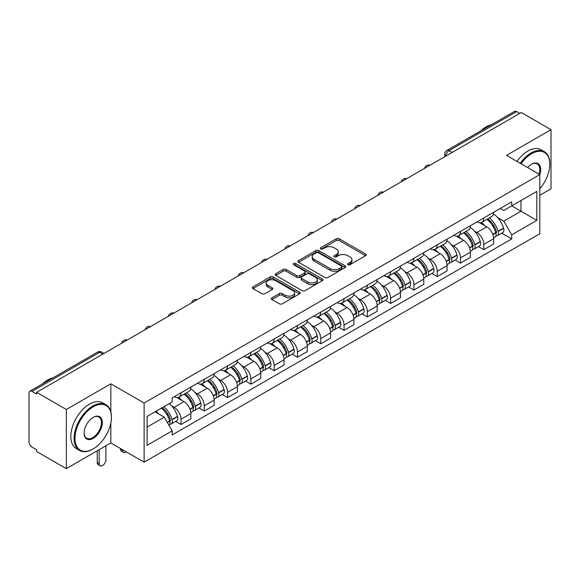 <?xml version="1.0" encoding="UTF-8"?>
<svg xmlns="http://www.w3.org/2000/svg" width="580" height="580" viewBox="0 0 580 580"><rect width="100%" height="100%" fill="white"/><g stroke="black" fill="none" stroke-linecap="round" stroke-linejoin="round"><path stroke-width="0.87" d="M347.978 264.697A1.45 0.841 0 0 0 350.03 264.697L365.603 255.707A2.073 1.196 0 0 0 366.205 254.859A2.073 1.196 0 0 0 365.603 254.018L339.22 238.786A2.073 1.196 0 0 0 336.284 238.786L320.718 247.776A1.45 0.841 0 0 0 320.29 248.37A1.45 0.841 0 0 0 320.718 248.958A1.45 0.841 0 0 0 322.77 248.958L324.786 247.798A6.634 3.828 0 0 1 334.16 247.798L336.364 249.067A6.634 3.828 0 0 1 338.307 251.771A6.634 3.828 0 0 1 336.364 254.482L334.348 255.642A1.45 0.841 0 0 0 333.921 256.237A1.45 0.841 0 0 0 334.348 256.831A1.45 0.841 0 0 0 336.4 256.831L338.415 255.664A6.634 3.828 0 0 1 347.79 255.664L349.994 256.933A6.634 3.828 0 0 1 351.937 259.644A6.634 3.828 0 0 1 349.994 262.349L347.978 263.516A1.45 0.841 0 0 0 347.55 264.103A1.45 0.841 0 0 0 347.978 264.697L347.978 263.516M271.947 297.844A2.073 1.196 0 0 0 271.339 298.693A2.073 1.196 0 0 0 271.947 299.541L279.35 303.811A2.073 1.196 0 0 0 282.279 303.811L299.577 293.828A2.073 1.196 0 0 0 300.179 292.98A2.073 1.196 0 0 0 299.577 292.139L273.195 276.906A2.073 1.196 0 0 0 270.258 276.906L252.967 286.89A2.073 1.196 0 0 0 252.358 287.738A2.073 1.196 0 0 0 252.967 288.579L261.906 293.741A2.073 1.196 0 0 0 264.835 293.741L272.238 289.471A2.073 1.196 0 0 0 272.846 288.623A2.073 1.196 0 0 0 272.238 287.774L267.808 285.215A5.546 3.204 0 0 1 266.184 282.953A5.546 3.204 0 0 1 269.606 279.995A5.546 3.204 0 0 1 275.645 280.691L293.016 290.718A5.546 3.204 0 0 1 294.64 292.98A5.546 3.204 0 0 1 291.218 295.938A5.546 3.204 0 0 1 285.171 295.242L282.279 293.574A2.073 1.196 0 0 0 279.35 293.574L271.947 297.844L271.947 299.541M144.123 403.035L110.824 383.808L66.33 409.502L36.612 392.341L521.289 112.52L551 129.674L506.507 155.368L539.799 174.587L144.123 403.035L144.123 462.173L539.799 233.725L539.799 174.587A12.883 7.438 -60 0 0 531.592 164.242L531.592 164.242A12.883 7.438 -60 0 0 527.64 167.569M324.93 277.494A2.073 1.196 0 0 0 327.86 277.494L345.151 267.51A2.073 1.196 0 0 0 345.76 266.669A2.073 1.196 0 0 0 345.151 265.821L318.775 250.589A2.073 1.196 0 0 0 315.839 250.589L298.548 260.572A2.073 1.196 0 0 0 297.939 261.421A2.073 1.196 0 0 0 298.548 262.269L324.93 277.494M294.075 265.009A1.45 0.841 0 0 1 295.546 265.219L295.546 263.494L322.364 278.98A2.073 1.196 0 0 1 322.973 279.821A2.073 1.196 0 0 1 322.364 280.669L305.073 290.652A2.073 1.196 0 0 1 302.137 290.652L275.761 275.42L275.761 273.731A2.073 1.196 0 0 0 275.152 274.579A2.073 1.196 0 0 0 275.761 275.42M275.761 273.731L283.156 269.461A2.073 1.196 0 0 1 286.092 269.461L296.786 275.638A2.073 1.196 0 0 0 299.722 275.638L304.63 272.803A2.073 1.196 0 0 0 305.239 271.955A2.073 1.196 0 0 0 304.63 271.106L293.494 264.676A1.45 0.841 0 0 1 293.067 264.089A1.45 0.841 0 0 1 293.966 263.313A1.45 0.841 0 0 1 295.546 263.494M66.33 409.502L66.33 468.633L36.612 451.479L36.612 449.754L31.987 447.086A4.227 2.436 -120 0 1 29 441.909L29 393.117A4.227 2.436 -120 0 1 29.877 391.188L97.513 352.132A4.227 2.436 60 0 1 99.622 352.343L31.987 391.399A4.227 2.436 -120 0 0 29.877 391.188M539.799 195.279L551 188.812L551 129.674M66.33 468.633L110.824 442.946L144.123 462.173M36.612 392.341L36.612 394.066L31.987 391.399M452.153 152.431L449.022 150.626A4.227 2.436 60 0 0 446.904 150.416L514.547 111.367A4.227 2.436 60 0 1 516.657 111.57L449.022 150.626A4.227 2.436 120 0 0 446.034 155.795L446.034 155.969M519.796 113.383L516.657 111.57M483.807 217.95A9.715 5.612 60 0 1 481.799 222.314L491.651 216.623A9.715 5.612 -120 0 0 493.66 212.258M474.454 231.087L476.941 232.522A9.715 5.612 60 0 1 483.807 244.419L493.667 238.728A9.715 5.612 -120 0 0 486.794 226.831L479.74 222.756M493.667 238.728L493.667 243.984L483.807 249.675L478.464 246.587M481.799 222.314A9.715 5.612 60 0 1 477.014 221.872M483.807 244.419L483.807 249.675M460.513 231.398A9.715 5.612 60 0 1 458.504 235.755L468.357 230.071A9.715 5.612 -120 0 0 470.373 225.707M455.17 260.036L460.513 263.124L470.373 257.433L470.373 252.177A9.715 5.612 -120 0 0 463.5 240.28L456.446 236.205M458.504 235.755A9.715 5.612 60 0 1 453.72 235.32M451.16 244.535L453.647 245.971A9.715 5.612 60 0 1 460.513 257.861L460.513 263.124M437.226 244.847A9.715 5.612 60 0 1 435.21 249.204L445.063 243.52A9.715 5.612 -120 0 0 447.078 239.156M431.882 273.485L437.226 276.573L447.078 270.882L447.078 265.625A9.715 5.612 -120 0 0 440.213 253.728L433.159 249.654M435.21 249.204A9.715 5.612 60 0 1 430.433 248.769M427.873 257.984L430.353 259.412A9.715 5.612 60 0 1 437.226 271.31L437.226 276.573M413.932 258.296A9.715 5.612 60 0 1 411.916 262.653L421.776 256.969A9.715 5.612 -120 0 0 423.784 252.605M408.588 286.933L413.932 290.022L423.784 284.33L423.784 279.067A9.715 5.612 -120 0 0 416.918 267.177L409.864 263.102M411.916 262.653A9.715 5.612 60 0 1 407.138 262.218M404.579 271.425L407.059 272.861A9.715 5.612 60 0 1 413.932 284.758L413.932 290.022M390.637 271.744A9.715 5.612 60 0 1 388.629 276.102L398.482 270.411A9.715 5.612 -120 0 0 400.49 266.053M385.294 300.382L390.637 303.463L400.49 297.779L400.49 292.516A9.715 5.612 -120 0 0 393.624 280.618L386.57 276.551M388.629 276.102A9.715 5.612 60 0 1 383.844 275.667M381.285 284.874L383.772 286.31A9.715 5.612 60 0 1 390.637 298.207L390.637 303.463M367.343 285.193A9.715 5.612 60 0 1 365.335 289.55L375.188 283.859A9.715 5.612 -120 0 0 377.196 279.502M362 313.831L367.343 316.912L377.196 311.228L377.196 305.964A9.715 5.612 -120 0 0 370.33 294.067L363.276 290M365.335 289.55A9.715 5.612 60 0 1 360.55 289.115M357.99 298.323L360.477 299.758A9.715 5.612 60 0 1 367.343 311.656L367.343 316.912M344.049 298.642A9.715 5.612 60 0 1 342.04 302.999L351.893 297.308A9.715 5.612 -120 0 0 353.909 292.951M338.705 327.279L344.049 330.361L353.909 324.677L353.909 319.413A9.715 5.612 -120 0 0 347.036 307.516L339.981 303.449M342.04 302.999A9.715 5.612 60 0 1 337.255 302.564M334.696 311.772L337.183 313.207A9.715 5.612 60 0 1 344.049 325.104L344.049 330.361M320.762 312.083A9.715 5.612 60 0 1 318.746 316.448L328.599 310.757A9.715 5.612 -120 0 0 330.614 306.399M315.411 340.728L320.762 343.81L330.614 338.118L330.614 332.862A9.715 5.612 -120 0 0 323.742 320.965L316.695 316.89M318.746 316.448A9.715 5.612 60 0 1 313.969 316.006M311.402 325.22L313.889 326.656A9.715 5.612 60 0 1 320.762 338.553L320.762 343.81M297.467 325.532A9.715 5.612 60 0 1 295.452 329.897L305.312 324.205A9.715 5.612 -120 0 0 307.32 319.848M292.124 354.177L297.467 357.258L307.32 351.567L307.32 346.311A9.715 5.612 -120 0 0 300.454 334.413L293.4 330.339M295.452 329.897A9.715 5.612 60 0 1 290.674 329.454M288.115 338.669L290.594 340.105A9.715 5.612 60 0 1 297.467 352.002L297.467 357.258M274.173 338.981A9.715 5.612 60 0 1 272.158 343.345L282.018 337.654A9.715 5.612 -120 0 0 284.026 333.297M268.83 367.618L274.173 370.707L284.026 365.016L284.026 359.76A9.715 5.612 -120 0 0 277.16 347.862L270.106 343.788M272.158 343.345A9.715 5.612 60 0 1 267.38 342.903M264.821 352.118L267.308 353.553A9.715 5.612 60 0 1 274.173 365.451L274.173 370.707M250.879 352.43A9.715 5.612 60 0 1 248.871 356.794L258.724 351.103A9.715 5.612 -120 0 0 260.732 346.738M245.536 381.067L250.879 384.156L260.732 378.464L260.732 373.208A9.715 5.612 -120 0 0 253.866 361.311L246.812 357.236M248.871 356.794A9.715 5.612 60 0 1 244.086 356.352M241.526 365.567L244.013 367.002A9.715 5.612 60 0 1 250.879 378.899L250.879 384.156M227.585 365.879A9.715 5.612 60 0 1 225.576 370.236L235.429 364.552A9.715 5.612 -120 0 0 237.445 360.187M222.242 394.516L227.585 397.604L237.445 391.913L237.445 386.657A9.715 5.612 -120 0 0 230.572 374.76L223.518 370.685M225.576 370.236A9.715 5.612 60 0 1 220.792 369.801M218.232 379.015L220.719 380.451A9.715 5.612 60 0 1 227.585 392.341L227.585 397.604M204.29 379.327A9.715 5.612 60 0 1 202.282 383.685L212.135 378A9.715 5.612 -120 0 0 214.15 373.636M198.947 407.965L204.29 411.053L214.15 405.362L214.15 400.106A9.715 5.612 -120 0 0 207.277 388.209L200.223 384.134M202.282 383.685A9.715 5.612 60 0 1 197.497 383.25M194.938 392.464L197.425 393.892A9.715 5.612 60 0 1 204.29 405.79L204.29 411.053M181.004 392.776A9.715 5.612 60 0 1 178.988 397.133L188.841 391.449A9.715 5.612 -120 0 0 190.856 387.085M175.66 421.413L181.004 424.502L190.856 418.811L190.856 413.547A9.715 5.612 -120 0 0 183.99 401.657L176.936 397.583M178.988 397.133A9.715 5.612 60 0 1 174.21 396.698M171.651 405.913L174.131 407.341A9.715 5.612 60 0 1 181.004 419.238L181.004 424.502M500.308 208.423L503.817 210.453L536.812 191.4L520.985 200.535L520.985 211.229L503.817 221.139L497.749 217.638M147.11 427.083L164.278 417.172L172.195 430.875L147.11 445.36L147.11 416.397L172.195 401.911L172.195 397.858L511.734 201.833L511.734 205.878L536.812 220.364L511.734 234.849L503.817 221.139M536.812 191.4L536.812 220.364M172.195 430.875L172.195 434.927L511.734 238.902L511.734 234.849M110.824 383.808L110.824 411.764M110.824 423.03L110.824 442.946M164.278 417.172L155.019 411.829M501.758 233.138L511.734 238.902M348.558 264.9L349.994 264.074A6.634 3.828 0 0 0 351.937 261.37L351.937 259.644M338.307 251.771L338.307 253.496A6.634 3.828 0 0 1 336.364 256.208L334.928 257.034M365.574 255.722L339.22 240.512A2.073 1.196 0 0 0 336.284 240.512L321.298 249.168M345.151 265.821L345.151 267.51L318.775 252.314A2.073 1.196 0 0 0 315.839 252.314L298.577 262.283M341.489 267.257A1.45 0.841 0 0 0 341.917 266.669A1.45 0.841 0 0 0 341.489 266.075L318.333 252.706A1.45 0.841 0 0 0 316.281 252.706L314.157 253.931A6.634 3.828 0 0 0 312.214 256.635A6.634 3.828 0 0 0 314.157 259.347L329.984 268.482A6.634 3.828 0 0 0 339.365 268.482L341.489 267.257L341.489 268.982A1.45 0.841 0 0 0 341.917 268.388L341.917 266.669M312.214 256.635L312.214 258.361A6.634 3.828 0 0 0 314.157 261.072L314.157 259.347M341.489 268.982L339.365 270.207A6.634 3.828 0 0 1 329.984 270.207L314.157 261.072M275.783 275.442L283.156 271.179L283.156 269.461M305.239 271.955L305.239 273.68A2.073 1.196 0 0 1 304.63 274.521L299.722 277.356A2.073 1.196 0 0 1 296.786 277.356L286.092 271.179A2.073 1.196 0 0 0 283.156 271.179M295.546 265.219L322.335 280.684M307.893 282.047A5.546 3.204 0 0 0 313.932 282.736A5.546 3.204 0 0 0 317.354 279.785A5.546 3.204 0 0 0 315.73 277.515L309.611 273.985A2.073 1.196 0 0 0 306.682 273.985L301.774 276.82A2.073 1.196 0 0 0 301.165 277.668A2.073 1.196 0 0 0 301.774 278.509L307.893 282.047L307.893 283.772A5.546 3.204 0 0 0 313.932 284.461A5.546 3.204 0 0 0 317.354 281.503L317.354 279.785M301.165 277.668L301.165 279.393A2.073 1.196 0 0 0 301.774 280.234L301.774 278.509M307.893 283.772L301.774 280.234M294.64 292.98L294.64 294.705A5.546 3.204 0 0 1 291.218 297.663A5.546 3.204 0 0 1 285.171 296.967L282.279 295.3A2.073 1.196 0 0 0 279.35 295.3L271.976 299.555M266.184 282.953L266.184 284.678A5.546 3.204 0 0 0 267.808 286.94L267.808 285.215M272.216 289.485L267.808 286.94M299.548 293.842L273.195 278.632A2.073 1.196 0 0 0 270.258 278.632L252.996 288.601M487.475 219.03A13.304 7.678 60 0 1 487.541 219.073A13.304 7.678 60 0 1 496.291 231.007L496.371 231.282A2.588 1.494 60 0 1 495.965 233.312A2.588 1.494 60 0 1 495.907 233.349M486.896 219.37A16.052 9.265 60 0 1 495.712 232.609L495.791 232.885A5.329 3.081 60 0 1 494.95 237.075L493.623 237.836M495.864 235.893A5.329 3.081 -120 0 0 497.336 235.69A5.329 3.081 -120 0 0 498.176 231.507L498.104 231.231A16.052 9.265 -120 0 0 489.281 217.993M493.464 213.969A16.052 9.265 60 0 1 503.549 228.085L503.628 228.361A5.329 3.081 60 0 1 502.787 232.544L497.336 235.69M481.422 222.495A16.052 9.265 60 0 1 484.771 225.663M492.572 225.685L494.617 226.867M464.181 232.478A13.304 7.678 60 0 1 464.247 232.522A13.304 7.678 60 0 1 473.004 244.456L473.077 244.731A2.588 1.494 60 0 1 472.671 246.761A2.588 1.494 60 0 1 472.613 246.797M463.601 232.819A16.052 9.265 60 0 1 472.417 246.058L472.497 246.333A5.329 3.081 60 0 1 471.656 250.524L470.329 251.285M472.57 249.342A5.329 3.081 -120 0 0 474.041 249.139A5.329 3.081 -120 0 0 474.889 244.956L474.81 244.68A16.052 9.265 -120 0 0 465.986 231.435M470.17 227.411A16.052 9.265 60 0 1 480.262 241.534L480.334 241.809A5.329 3.081 60 0 1 479.493 245.993L474.041 249.139M458.127 235.944A16.052 9.265 60 0 1 461.477 239.112M469.278 239.134L471.33 240.316M440.887 245.927A13.304 7.678 60 0 1 440.959 245.971A13.304 7.678 60 0 1 449.71 257.904L449.79 258.18A2.588 1.494 60 0 1 449.377 260.21A2.588 1.494 60 0 1 449.319 260.246M440.307 246.268A16.052 9.265 60 0 1 449.123 259.507L449.203 259.782A5.329 3.081 60 0 1 448.362 263.965L447.035 264.734M449.275 262.791A5.329 3.081 -120 0 0 450.754 262.588A5.329 3.081 -120 0 0 451.595 258.404L451.515 258.129A16.052 9.265 -120 0 0 442.7 244.883M446.875 240.86A16.052 9.265 60 0 1 456.967 254.982L457.047 255.258A5.329 3.081 60 0 1 456.199 259.441L450.754 262.588M434.833 249.393A16.052 9.265 60 0 1 438.183 252.554M445.991 252.583L448.036 253.757M417.593 259.376A13.304 7.678 60 0 1 417.665 259.412A13.304 7.678 60 0 1 426.416 271.353L426.496 271.629A2.588 1.494 60 0 1 426.083 273.659A2.588 1.494 60 0 1 426.024 273.688M417.013 259.709A16.052 9.265 60 0 1 425.836 272.955L425.909 273.231A5.329 3.081 60 0 1 425.067 277.414L423.741 278.183M425.981 276.239A5.329 3.081 -120 0 0 427.46 276.036A5.329 3.081 -120 0 0 428.301 271.853L428.221 271.578A16.052 9.265 -120 0 0 419.405 258.332M423.581 254.308A16.052 9.265 60 0 1 433.673 268.431L433.753 268.707A5.329 3.081 60 0 1 432.912 272.89L427.46 276.036M411.539 262.841A16.052 9.265 60 0 1 414.888 266.002M422.697 266.024L424.741 267.206M394.306 272.825A13.304 7.678 60 0 1 394.371 272.861A13.304 7.678 60 0 1 403.122 284.802L403.201 285.077A2.588 1.494 60 0 1 402.796 287.107A2.588 1.494 60 0 1 402.738 287.136M393.718 273.158A16.052 9.265 60 0 1 402.542 286.404L402.622 286.68A5.329 3.081 60 0 1 401.773 290.863L400.454 291.631M402.687 289.688A5.329 3.081 -120 0 0 404.166 289.485A5.329 3.081 -120 0 0 405.007 285.302L404.927 285.026A16.052 9.265 -120 0 0 396.111 271.781M400.287 267.757A16.052 9.265 60 0 1 410.379 281.88L410.459 282.156A5.329 3.081 60 0 1 409.618 286.339L404.166 289.485M388.245 276.29A16.052 9.265 60 0 1 391.601 279.451M399.402 279.473L401.447 280.655M371.012 286.274A13.304 7.678 60 0 1 371.077 286.31A13.304 7.678 60 0 1 379.827 298.25L379.907 298.526A2.588 1.494 60 0 1 379.501 300.556A2.588 1.494 60 0 1 379.443 300.585M370.431 286.607A16.052 9.265 60 0 1 379.248 299.853L379.327 300.128A5.329 3.081 60 0 1 378.486 304.312L377.159 305.08M379.392 303.137A5.329 3.081 -120 0 0 380.872 302.934A5.329 3.081 -120 0 0 381.712 298.743L381.64 298.468A16.052 9.265 -120 0 0 372.817 285.23M377 281.206A16.052 9.265 60 0 1 387.085 295.321L387.164 295.597A5.329 3.081 60 0 1 386.324 299.787L380.872 302.934M364.958 289.739A16.052 9.265 60 0 1 368.307 292.9M376.108 292.922L378.153 294.103M539.799 188.797A25.759 14.877 120 0 0 549.804 164.242A25.759 14.877 120 0 0 531.592 153.729A25.759 14.877 120 0 0 521.014 163.741M520.245 163.299A26.397 15.239 -60 0 1 531.142 152.953A26.397 15.239 -60 0 1 544.337 151.641A26.397 15.239 -60 0 1 549.804 163.727A26.397 15.239 -60 0 1 549.804 163.988M539.009 174.131A12.245 7.069 120 0 0 537.268 163.893A12.245 7.069 120 0 0 531.36 164.379M480.711 130.899A26.397 15.239 -60 0 1 486.047 126.918A26.397 15.239 -60 0 1 491.383 124.736M516.961 161.399A26.397 15.239 -60 0 1 527.858 151.054A26.397 15.239 -60 0 1 541.053 149.749L544.337 151.641M92.757 449.152L93.206 448.898A25.759 14.877 120 0 0 111.418 417.346A25.759 14.877 120 0 0 93.206 406.826A25.759 14.877 120 0 0 74.987 438.378A25.759 14.877 120 0 0 93.206 448.898L92.757 449.152A26.397 15.239 -60 0 1 79.561 450.464A26.397 15.239 -60 0 1 75.516 429.309A26.397 15.239 -60 0 1 92.757 406.051A26.397 15.239 -60 0 1 105.951 404.746A26.397 15.239 -60 0 1 111.418 416.824A26.397 15.239 -60 0 1 111.418 417.085M93.206 417.346L93.206 417.346A12.883 7.438 -60 0 1 102.312 422.602A12.883 7.438 -60 0 1 93.206 438.378A12.883 7.438 -60 0 1 84.1 433.122A12.883 7.438 -60 0 1 93.206 417.346L93.206 417.346M84.1 432.854A12.245 7.069 120 0 0 86.63 438.212A12.245 7.069 120 0 0 92.757 437.603A12.245 7.069 120 0 0 100.76 426.808A12.245 7.069 120 0 0 98.883 416.998A12.245 7.069 120 0 0 92.981 417.477M42.333 383.996A26.397 15.239 -60 0 1 47.661 380.016A26.397 15.239 -60 0 1 52.997 377.834M79.561 450.464L76.277 448.565A26.397 15.239 -60 0 1 72.232 427.416A26.397 15.239 -60 0 1 89.472 404.151A26.397 15.239 -60 0 1 102.667 402.846L105.951 404.746M347.717 299.722A13.304 7.678 60 0 1 347.782 299.758A13.304 7.678 60 0 1 356.54 311.699L356.613 311.975A2.588 1.494 60 0 1 356.207 314.005A2.588 1.494 60 0 1 356.149 314.034M347.137 300.056A16.052 9.265 60 0 1 355.953 313.301L356.033 313.577A5.329 3.081 60 0 1 355.192 317.76L353.865 318.529M356.106 316.579A5.329 3.081 -120 0 0 357.577 316.383A5.329 3.081 -120 0 0 358.425 312.192L358.346 311.917A16.052 9.265 -120 0 0 349.522 298.678M353.706 294.654A16.052 9.265 60 0 1 363.79 308.77L363.87 309.046A5.329 3.081 60 0 1 363.029 313.236L357.577 316.383M341.663 303.188A16.052 9.265 60 0 1 345.013 306.349M352.814 306.37L354.858 307.552M324.423 313.171A13.304 7.678 60 0 1 324.488 313.207A13.304 7.678 60 0 1 333.246 325.148L333.326 325.423A2.588 1.494 60 0 1 332.913 327.454A2.588 1.494 60 0 1 332.855 327.482M323.843 313.505A16.052 9.265 60 0 1 332.659 326.743L332.739 327.026A5.329 3.081 60 0 1 331.898 331.209L330.571 331.977M332.811 330.027A5.329 3.081 -120 0 0 334.29 329.832A5.329 3.081 -120 0 0 335.131 325.641L335.051 325.365A16.052 9.265 -120 0 0 326.228 312.127M330.411 308.103A16.052 9.265 60 0 1 340.504 322.219L340.576 322.494A5.329 3.081 60 0 1 339.735 326.685L334.29 329.832M318.369 316.637A16.052 9.265 60 0 1 321.719 319.798M329.52 319.819L331.571 321.001M301.129 326.62A13.304 7.678 60 0 1 301.201 326.656A13.304 7.678 60 0 1 309.952 338.597L310.032 338.872A2.588 1.494 60 0 1 309.618 340.902A2.588 1.494 60 0 1 309.56 340.931M300.549 326.953A16.052 9.265 60 0 1 309.372 340.192L309.445 340.467A5.329 3.081 60 0 1 308.603 344.658L307.277 345.419M309.517 343.476A5.329 3.081 -120 0 0 310.996 343.28A5.329 3.081 -120 0 0 311.837 339.09L311.757 338.814A16.052 9.265 -120 0 0 302.941 325.576M307.117 321.552A16.052 9.265 60 0 1 317.209 335.668L317.289 335.943A5.329 3.081 60 0 1 316.441 340.134L310.996 343.28M295.075 330.085A16.052 9.265 60 0 1 298.424 333.246M306.233 333.268L308.277 334.45M277.842 340.068A13.304 7.678 60 0 1 277.907 340.105A13.304 7.678 60 0 1 286.658 352.038L286.738 352.314A2.588 1.494 60 0 1 286.332 354.351A2.588 1.494 60 0 1 286.274 354.38M277.255 340.402A16.052 9.265 60 0 1 286.078 353.64L286.157 353.916A5.329 3.081 60 0 1 285.309 358.106L283.99 358.868M286.223 356.925A5.329 3.081 -120 0 0 287.702 356.729A5.329 3.081 -120 0 0 288.543 352.538L288.463 352.263A16.052 9.265 -120 0 0 279.647 339.024M283.823 335.001A16.052 9.265 60 0 1 293.915 349.117L293.995 349.392A5.329 3.081 60 0 1 293.154 353.582L287.702 356.729M271.781 343.527A16.052 9.265 60 0 1 275.137 346.695M282.938 346.717L284.983 347.899M254.548 353.51A13.304 7.678 60 0 1 254.613 353.553A13.304 7.678 60 0 1 263.363 365.487L263.443 365.762A2.588 1.494 60 0 1 263.037 367.8A2.588 1.494 60 0 1 262.979 367.829M253.96 353.851A16.052 9.265 60 0 1 262.784 367.089L262.863 367.365A5.329 3.081 60 0 1 262.022 371.555L260.695 372.316M262.928 370.373A5.329 3.081 -120 0 0 264.407 370.171A5.329 3.081 -120 0 0 265.248 365.987L265.169 365.712A16.052 9.265 -120 0 0 256.353 352.473M260.536 348.45A16.052 9.265 60 0 1 270.621 362.565L270.7 362.841A5.329 3.081 60 0 1 269.86 367.024L264.407 370.171M248.494 356.976A16.052 9.265 60 0 1 251.843 360.144M259.644 360.165L261.689 361.347M231.253 366.959A13.304 7.678 60 0 1 231.319 367.002A13.304 7.678 60 0 1 240.076 378.936L240.149 379.211A2.588 1.494 60 0 1 239.743 381.241A2.588 1.494 60 0 1 239.685 381.277M230.673 367.299A16.052 9.265 60 0 1 239.489 380.538L239.569 380.813A5.329 3.081 60 0 1 238.728 385.004L237.401 385.765M239.642 383.822A5.329 3.081 -120 0 0 241.113 383.619A5.329 3.081 -120 0 0 241.954 379.436L241.882 379.161A16.052 9.265 -120 0 0 233.058 365.915M237.242 361.898A16.052 9.265 60 0 1 247.326 376.014L247.406 376.289A5.329 3.081 60 0 1 246.565 380.473L241.113 383.619M225.2 370.424A16.052 9.265 60 0 1 228.549 373.592M236.35 373.614L238.394 374.796M207.959 380.408A13.304 7.678 60 0 1 208.024 380.451A13.304 7.678 60 0 1 216.782 392.385L216.862 392.66A2.588 1.494 60 0 1 216.449 394.69A2.588 1.494 60 0 1 216.391 394.726M207.379 380.748A16.052 9.265 60 0 1 216.195 393.987L216.275 394.262A5.329 3.081 60 0 1 215.434 398.446L214.107 399.214M216.347 397.271A5.329 3.081 -120 0 0 217.819 397.068A5.329 3.081 -120 0 0 218.667 392.885L218.588 392.609A16.052 9.265 -120 0 0 209.764 379.363M213.948 375.34A16.052 9.265 60 0 1 224.039 389.463L224.112 389.738A5.329 3.081 60 0 1 223.271 393.922L217.819 397.068M201.905 383.873A16.052 9.265 60 0 1 205.255 387.034M213.056 387.063L215.107 388.238M184.665 393.856A13.304 7.678 60 0 1 184.737 393.892A13.304 7.678 60 0 1 193.488 405.833L193.568 406.109A2.588 1.494 60 0 1 193.155 408.139A2.588 1.494 60 0 1 193.096 408.168M122.467 449.674L122.467 450.189A4.749 2.74 120 0 0 123.453 452.364A4.749 2.74 120 0 0 126.251 451.856M123.453 452.364L121.51 451.24A4.749 2.74 -60 0 1 120.531 449.065L120.531 448.55M184.085 394.197A16.052 9.265 60 0 1 192.908 407.435L192.981 407.711A5.329 3.081 60 0 1 192.139 411.894L190.813 412.663M193.053 410.72A5.329 3.081 -120 0 0 194.532 410.517A5.329 3.081 -120 0 0 195.373 406.334L195.293 406.058A16.052 9.265 -120 0 0 186.477 392.812M190.653 388.788A16.052 9.265 60 0 1 200.745 402.911L200.825 403.187A5.329 3.081 60 0 1 199.977 407.37L194.532 410.517M178.611 397.322A16.052 9.265 60 0 1 181.96 400.483M189.769 400.504L191.813 401.686M162.088 407.747A13.304 7.678 60 0 1 170.194 419.282L170.274 419.558A2.588 1.494 60 0 1 169.868 421.587A2.588 1.494 60 0 1 169.802 421.616M99.18 449.674L99.18 463.637A4.749 2.74 120 0 0 100.159 465.812A4.749 2.74 120 0 0 103.82 464.536A4.749 2.74 120 0 0 105.894 459.759L105.894 445.795M100.159 465.812L98.223 464.689A4.749 2.74 -60 0 1 97.237 462.514L97.237 450.79M161.414 408.132A16.052 9.265 60 0 1 169.614 420.884L169.694 421.16A5.329 3.081 60 0 1 168.954 425.278M169.759 424.168A5.329 3.081 -120 0 0 171.238 423.965A5.329 3.081 -120 0 0 172.079 419.782L171.999 419.507A16.052 9.265 -120 0 0 163.806 406.754M169.251 403.608A16.052 9.265 60 0 1 177.451 416.36L177.531 416.636A5.329 3.081 60 0 1 176.69 420.819L171.238 423.965M155.969 411.278A16.052 9.265 60 0 1 158.674 413.932M166.475 413.953L168.519 415.135M446.179 155.882L446.034 155.795A4.227 2.436 0 0 1 444.795 154.07L444.795 156.68M204.29 405.79L214.15 400.106M227.585 392.341L237.445 386.657M250.879 378.899L260.732 373.208M274.173 365.451L284.026 359.76M297.467 352.002L307.32 346.311M320.762 338.553L330.614 332.862M344.049 325.104L353.909 319.413M367.343 311.656L377.196 305.964M390.637 298.207L400.49 292.516M413.932 284.758L423.784 279.067M437.226 271.31L447.078 265.625M460.513 257.861L470.373 252.177M181.004 419.238L190.856 413.547M174.131 407.341L183.99 401.657M197.425 393.892L207.277 388.209M220.719 380.451L230.572 374.76M244.013 367.002L253.866 361.311M267.308 353.553L277.16 347.862M290.594 340.105L300.454 334.413M313.889 326.656L323.742 320.965M337.183 313.207L347.036 307.516M360.477 299.758L370.33 294.067M383.772 286.31L393.624 280.618M407.059 272.861L416.918 267.177M430.353 259.412L440.213 253.728M453.647 245.971L463.5 240.28M476.941 232.522L486.794 226.831M429.642 165.43A4.227 2.436 120 0 0 427.779 166.504M406.355 178.879A4.227 2.436 120 0 0 404.485 179.952M383.061 192.328A4.227 2.436 120 0 0 381.19 193.401M359.767 205.777A4.227 2.436 120 0 0 357.904 206.85M336.473 219.225A4.227 2.436 120 0 0 334.609 220.298M313.178 232.667A4.227 2.436 120 0 0 311.315 233.747M289.884 246.116A4.227 2.436 120 0 0 288.021 247.196M266.597 259.564A4.227 2.436 120 0 0 264.726 260.645M243.303 273.013A4.227 2.436 120 0 0 241.439 274.094M220.008 286.462A4.227 2.436 120 0 0 218.145 287.542M196.714 299.911A4.227 2.436 120 0 0 194.851 300.984M173.42 313.36A4.227 2.436 120 0 0 171.557 314.433M150.133 326.808A4.227 2.436 120 0 0 148.262 327.881M126.839 340.257A4.227 2.436 120 0 0 124.975 341.33M102.761 354.155L99.622 352.343A4.227 2.436 120 0 1 101.739 352.132A4.227 4.227 0 0 0 97.513 352.132M349.994 264.074L349.994 262.349M334.348 256.831L334.348 255.642M336.364 256.208L336.364 254.482M320.718 248.958L320.718 247.776M336.284 240.512L336.284 238.786M339.22 240.512L339.22 238.786M365.603 255.707L365.603 254.018M298.548 262.269L298.548 260.572M315.839 252.314L315.839 250.589M318.775 252.314L318.775 250.589M329.984 270.207L329.984 268.482M339.365 270.207L339.365 268.482M286.092 271.179L286.092 269.461M296.786 277.356L296.786 275.638M299.722 277.356L299.722 275.638M304.63 274.521L304.63 272.803M322.364 280.669L322.364 278.98M279.35 295.3L279.35 293.574M282.279 295.3L282.279 293.574M285.171 296.967L285.171 295.242M272.238 289.471L272.238 287.774M252.967 288.579L252.967 286.89M270.258 278.632L270.258 276.906M273.195 278.632L273.195 276.906M299.577 293.828L299.577 292.139M492.87 234.574L495.791 232.885M498.176 231.507L503.628 228.361M498.104 231.231L503.549 228.085M495.704 232.587L496.502 232.13M492.775 234.305L495.712 232.609M469.575 248.023L472.497 246.333M474.889 244.956L480.334 241.809M474.81 244.68L480.262 241.534M472.41 246.036L473.208 245.579M469.481 247.754L472.417 246.058M446.288 261.464L449.203 259.782M451.595 258.404L457.047 255.258M451.515 258.129L456.967 254.982M449.123 259.485L449.913 259.028M446.187 261.203L449.123 259.507M422.994 274.913L425.909 273.231M428.301 271.853L433.753 268.707M428.221 271.578L433.673 268.431M425.829 272.933L426.619 272.477M422.892 274.652L425.836 272.955M399.7 288.361L402.622 286.68M405.007 285.302L410.459 282.156M404.927 285.026L410.379 281.88M402.534 286.382L403.332 285.925M399.598 288.101L402.542 286.404M376.405 301.81L379.327 300.128M381.712 298.743L387.164 295.597M381.64 298.468L387.085 295.321M379.24 299.831L380.038 299.374M376.311 301.549L379.248 299.853M353.111 315.259L356.033 313.577M358.425 312.192L363.87 309.046M358.346 311.917L363.79 308.77M355.946 313.28L356.743 312.823M353.017 314.998L355.953 313.301M329.824 328.708L332.739 327.026M335.131 325.641L340.576 322.494M335.051 325.365L340.504 322.219M332.659 326.728L333.449 326.264M329.723 328.447L332.659 326.743M306.53 342.156L309.445 340.467M311.837 339.09L317.289 335.943M311.757 338.814L317.209 335.668M309.365 340.177L310.155 339.713M306.428 341.888L309.372 340.192M283.236 355.605L286.157 353.916M288.543 352.538L293.995 349.392M288.463 352.263L293.915 349.117M286.07 353.626L286.868 353.162M283.134 355.337L286.078 353.64M259.942 369.054L262.863 367.365M265.248 365.987L270.7 362.841M265.169 365.712L270.621 362.565M262.776 367.067L263.574 366.611M259.847 368.786L262.784 367.089M236.647 382.503L239.569 380.813M241.954 379.436L247.406 376.289M241.882 379.161L247.326 376.014M239.482 380.516L240.28 380.06M236.553 382.235L239.489 380.538M213.353 395.944L216.275 394.262M218.667 392.885L224.112 389.738M218.588 392.609L224.039 389.463M216.195 393.965L216.985 393.508M213.259 395.683L216.195 393.987M120.531 449.065L122.467 450.189M190.066 409.393L192.981 407.711M195.373 406.334L200.825 403.187M195.293 406.058L200.745 402.911M192.901 407.414L193.691 406.957M189.964 409.132L192.908 407.435M97.237 462.514L99.18 463.637M167.359 422.508L169.694 421.16M172.079 419.782L177.531 416.636M171.999 419.507L177.451 416.36M169.606 420.863L170.397 420.406M167.221 422.262L169.614 420.884M430.005 165.22A4.227 4.227 0 0 0 424.582 168.352M406.711 178.669A4.227 4.227 0 0 0 401.295 181.801M383.416 192.118A4.227 4.227 0 0 0 378 195.25M360.122 205.567A4.227 4.227 0 0 0 354.706 208.698M336.835 219.015A4.227 4.227 0 0 0 331.412 222.147M313.541 232.464A4.227 4.227 0 0 0 308.118 235.589M290.246 245.913A4.227 4.227 0 0 0 284.824 249.037M266.952 259.361A4.227 4.227 0 0 0 261.536 262.486M243.658 272.81A4.227 4.227 0 0 0 238.242 275.935M220.364 286.259A4.227 4.227 0 0 0 214.948 289.384M197.077 299.7A4.227 4.227 0 0 0 191.654 302.832M173.782 313.149A4.227 4.227 0 0 0 168.359 316.281M150.488 326.598A4.227 4.227 0 0 0 145.072 329.73M127.194 340.047A4.227 4.227 0 0 0 121.778 343.179M104.001 353.438L101.739 352.132M446.904 150.416A4.227 4.227 0 0 0 444.795 154.07M549.804 164.242L549.804 163.727M111.418 417.346L111.418 416.824"/></g></svg>
